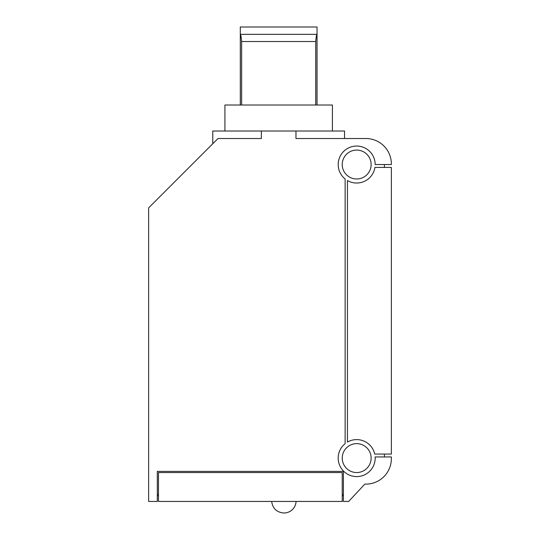 <?xml version="1.0" encoding="UTF-8"?>
<svg xmlns="http://www.w3.org/2000/svg" width="540" height="540" viewBox="0 0 540 540"><rect width="100%" height="100%" fill="white"/><g stroke="black" fill="none" stroke-linecap="round" stroke-linejoin="round"><path stroke-width="0.81" d="M347.436 180.549L347.436 442.085A18.495 18.495 0 0 1 374.726 454.059L391.358 454.059L391.358 167.427L374.949 167.427A18.495 18.495 0 0 1 347.436 180.549M365.931 138.53L295.967 138.53L295.967 131.018L261.374 131.018L261.374 138.53L217.991 138.53L148.642 207.88L148.642 501.444L157.316 501.444L157.316 471.393L343.393 471.393L343.393 501.444L348.658 501.444L364.851 484.083A25.427 25.427 0 0 0 391.358 458.676L391.358 456.948L375.138 456.948A18.495 18.495 0 0 1 349.198 475.011A18.495 18.495 0 0 1 345.128 443.664L345.128 178.97A18.495 18.495 0 0 1 348.678 147.865A18.495 18.495 0 0 1 375.172 164.538L391.358 164.538L391.358 163.958A25.427 25.427 0 0 0 365.931 138.53M384.419 456.948L384.419 454.059M315.704 105.017L315.704 41.526C316.103 37.078 316.528 34.682 316.987 34.337L240.347 34.337C240.806 34.682 241.238 37.078 241.637 41.526L241.637 105.017M343.393 495.666L342.238 495.666M367.092 154.514A14.445 14.445 0 0 1 360.16 178.558A14.445 14.445 0 0 1 342.799 160.535A14.445 14.445 0 0 1 367.092 154.514M158.47 495.666L157.316 495.666M315.704 41.526L241.637 41.526M344.635 466.074A14.445 14.445 0 0 1 355.806 443.678A14.445 14.445 0 0 1 369.61 464.549A14.445 14.445 0 0 1 344.635 466.074M224.924 131.018L224.924 105.017L332.411 105.017L332.411 131.018M240.3 105.017L240.3 27L317.041 27L317.041 105.017M212.787 143.734L212.787 131.018L261.374 131.018M295.967 131.018L344.547 131.018L344.547 138.53M384.419 167.427L384.419 164.538M283.939 513L283.946 513A12.137 12.137 0 0 0 296.069 501.444M342.238 472.547L342.238 501.444L158.47 501.444L158.47 472.547L342.238 472.547M316.987 34.337L316.987 105.017M158.47 494.505L157.316 494.505M343.393 494.505L342.238 494.505M240.347 34.337L240.347 105.017M271.674 501.444C272.673 508.484 276.709 512.339 283.79 513C276.709 512.339 272.673 508.484 271.674 501.444"/></g></svg>
